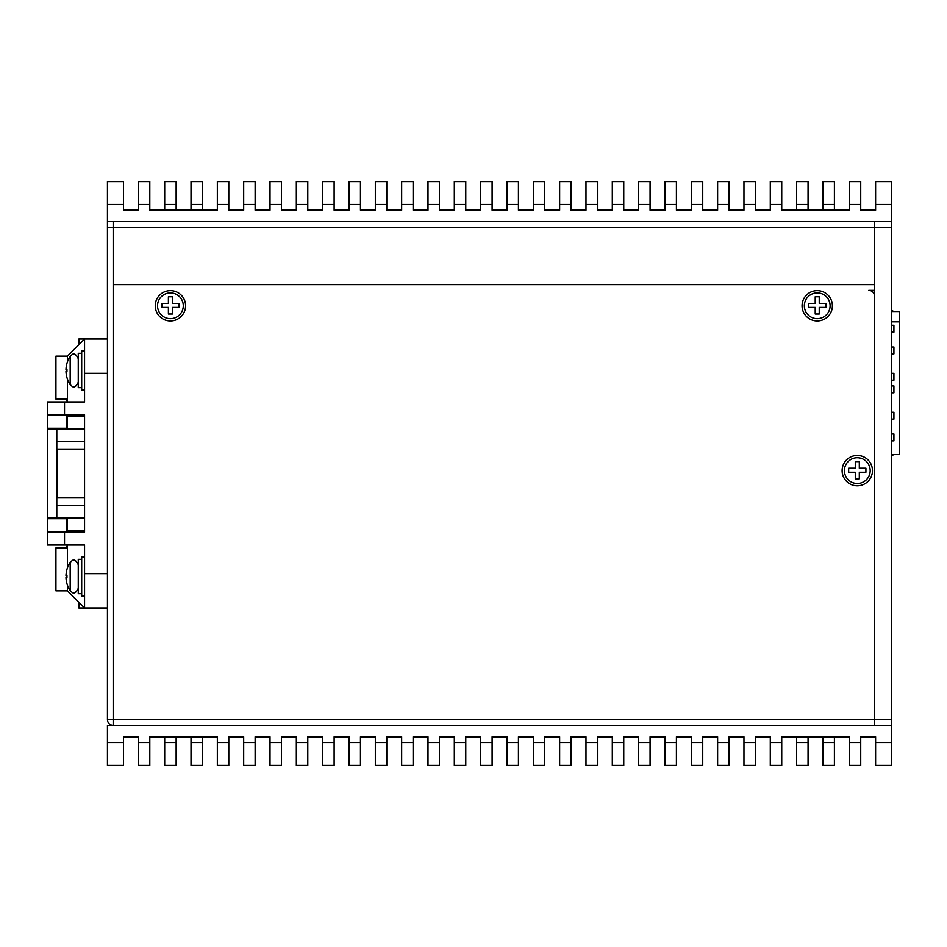 <?xml version="1.0" encoding="UTF-8"?>
<svg xmlns="http://www.w3.org/2000/svg" width="947" height="947" viewBox="0 0 947 947"><rect width="100%" height="100%" fill="white"/><g stroke="black" fill="none" stroke-linecap="round" stroke-linejoin="round"><path stroke-width="1.42" d="M874.46 290.338L868.742 290.338A5.729 5.729 0 0 1 874.46 296.056L874.46 719.625L874.46 221.645L874.46 284.609L113.178 284.609L113.178 221.645L113.178 719.625L107.449 719.625L107.449 221.645L891.636 221.645L891.636 204.469L875.608 204.469L875.608 210.198L860.728 210.198L860.728 181.575L849.281 181.575L849.281 204.469L860.728 204.469M107.449 719.625A5.729 5.729 0 0 0 113.178 725.355L113.178 719.625L874.46 719.625L874.46 725.355L874.46 719.625L891.636 719.625L891.636 221.645M891.636 742.531L875.608 742.531L875.608 765.425L891.636 765.425L891.636 719.625M113.178 719.625L113.178 290.338M155.249 305.786A15.164 15.164 0 0 0 170.413 320.95A15.164 15.164 0 0 0 185.588 305.786A15.164 15.164 0 0 0 170.413 290.622A15.164 15.164 0 0 0 155.249 305.786M842.12 470.635A15.164 15.164 0 0 0 857.295 485.811A15.164 15.164 0 0 0 872.459 470.635A15.164 15.164 0 0 0 857.295 455.471A15.164 15.164 0 0 0 842.12 470.635M802.062 305.786A15.164 15.164 0 0 0 817.225 320.95A15.164 15.164 0 0 0 832.389 305.786A15.164 15.164 0 0 0 817.225 290.622A15.164 15.164 0 0 0 802.062 305.786M67.379 428.849L67.379 416.266L84.555 416.266L84.555 414.833L64.526 414.833L64.526 401.954L84.555 401.954L84.555 338.99L107.449 338.99M107.449 608.01L84.555 608.01L84.555 545.046L64.526 545.046L64.526 532.167L84.555 532.167L84.555 414.833L66.243 414.833L66.243 428.281L47.35 428.281L47.35 414.833L64.526 414.833M64.526 532.167L47.35 532.167L47.35 518.719L66.243 518.719L66.243 532.167L84.555 532.167L84.555 530.734L67.379 530.734L67.379 518.151M78.838 344.708L78.838 338.99L84.555 338.99L67.379 356.155L67.379 361.955M47.35 532.167L47.35 545.046L64.526 545.046M66.243 518.719L67.379 518.719M67.379 585.045L67.379 590.845L84.555 608.01L78.838 608.01L78.838 602.292M67.379 568.022L67.379 545.046M67.379 590.845L55.932 590.845L55.932 547.911L67.379 547.911M67.379 401.954L67.379 378.978M64.526 401.954L47.35 401.954L47.35 414.833M67.379 428.281L66.243 428.281M67.379 399.089L55.932 399.089L55.932 356.155L67.379 356.155M84.555 449.458L57.08 449.458L57.08 497.542L84.555 497.542M56.796 518.151L56.796 428.849L47.634 428.849L47.634 518.151L84.555 518.151M84.555 428.849L56.796 428.849M56.796 441.728L84.555 441.728M84.555 505.272L56.796 505.272M857.295 457.756A12.879 12.879 0 0 1 870.175 470.635A12.879 12.879 0 0 1 857.295 483.515A12.879 12.879 0 0 1 844.416 470.635A12.879 12.879 0 0 1 857.295 457.756M859.308 472.257L859.308 478.862L855.271 478.862L855.271 472.257L848.666 472.257L848.666 468.22L855.271 468.22L855.271 461.615L859.308 461.615L859.308 468.22L865.913 468.22L865.913 472.257L859.308 472.257M817.225 292.907A12.879 12.879 0 0 1 830.105 305.786A12.879 12.879 0 0 1 817.225 318.666A12.879 12.879 0 0 1 804.346 305.786A12.879 12.879 0 0 1 817.225 292.907M819.238 307.408L819.238 314.013L815.213 314.013L815.213 307.408L808.608 307.408L808.608 303.371L815.213 303.371L815.213 296.766L819.238 296.766L819.238 303.371L825.843 303.371L825.843 307.408L819.238 307.408M170.413 292.907A12.879 12.879 0 0 1 183.292 305.786A12.879 12.879 0 0 1 170.413 318.666A12.879 12.879 0 0 1 157.533 305.786A12.879 12.879 0 0 1 170.413 292.907M172.437 307.408L172.437 314.013L168.4 314.013L168.4 307.408L161.795 307.408L161.795 303.371L168.4 303.371L168.4 296.766L172.437 296.766L172.437 303.371L179.042 303.371L179.042 307.408L172.437 307.408M66.61 547.911A26.031 26.031 0 0 1 66.965 546.478L66.965 546.478A26.043 26.043 0 0 1 67.379 545.117M67.379 401.883A26.043 26.043 0 0 1 66.953 400.522L66.953 400.522A26.031 26.031 0 0 1 66.61 399.089M84.555 351.006L81.691 351.006L81.691 389.927L84.555 389.927M81.691 353.302L78.258 353.302L78.258 387.643L81.691 387.643M78.258 358.653C73.866 350.165 71.842 355.551 70.173 356.25L70.173 384.683C71.842 385.393 73.866 390.78 78.258 382.28M70.173 384.683A26.043 26.043 0 0 1 66.953 377.628L66.953 377.628A26.031 26.031 0 0 1 65.982 371.331L66.965 371.331A25.036 25.036 0 0 1 66.965 369.614L65.982 369.614A26.031 26.031 0 0 1 66.965 363.317L66.965 363.317A26.043 26.043 0 0 1 70.173 356.25M66.965 371.331A25.036 25.036 0 0 1 66.965 369.614M84.555 557.073L81.691 557.073L81.691 595.994L84.555 595.994M81.691 559.357L78.258 559.357L78.258 593.698L81.691 593.698M78.258 564.72C73.866 556.22 71.842 561.607 70.173 562.317L70.173 590.75C71.842 591.449 73.866 596.835 78.258 588.347M70.173 590.75A26.043 26.043 0 0 1 66.953 583.683L66.953 583.683A26.031 26.031 0 0 1 65.982 577.386L66.965 577.386A25.036 25.036 0 0 1 66.965 575.669L65.982 575.669A26.031 26.031 0 0 1 66.965 569.372L66.965 569.372A26.043 26.043 0 0 1 70.173 562.317M66.965 577.386A25.036 25.036 0 0 1 66.965 575.669M891.636 454.607L899.65 454.607L899.65 321.814L891.636 321.814M891.636 434.01L893.921 434.01L893.921 440.876L891.636 440.876M891.636 412.253L893.921 412.253L893.921 419.119L891.636 419.119M891.636 385.926L893.921 385.926L893.921 392.792L891.636 392.792M891.636 347.004L893.921 347.004L893.921 353.87L891.636 353.87M891.636 373.331L893.921 373.331L893.921 380.197L891.636 380.197M891.636 325.247L893.921 325.247L893.921 332.113L891.636 332.113M891.636 311.516L899.65 311.516L899.65 321.814M891.636 310.521A42.935 42.935 0 0 1 893.921 311.516M893.921 454.607A42.935 42.935 0 0 1 891.636 455.602M123.477 204.469L123.477 181.575L107.449 181.575L107.449 204.469L123.477 204.469L123.477 210.198L138.357 210.198L138.357 204.469L149.804 204.469L149.804 210.198L217.348 210.198L217.348 204.469L228.795 204.469L228.795 210.198L243.687 210.198L243.687 204.469L255.134 204.469L255.134 210.198L270.013 210.198L270.013 204.469L281.46 204.469L281.46 210.198L296.34 210.198L296.34 204.469L307.787 204.469L307.787 210.198L322.678 210.198L322.678 204.469L334.125 204.469L334.125 210.198L349.005 210.198L349.005 204.469L360.452 204.469L360.452 210.198L375.332 210.198L375.332 204.469L386.778 204.469L386.778 210.198L401.658 210.198L401.658 204.469L413.117 204.469L413.117 210.198L427.997 210.198L427.997 204.469L439.444 204.469L439.444 210.198L454.323 210.198L454.323 204.469L465.77 204.469L465.77 210.198L480.65 210.198L480.65 204.469L492.109 204.469L492.109 210.198L506.988 210.198L506.988 204.469L518.435 204.469L518.435 210.198L533.315 210.198L533.315 204.469L544.762 204.469L544.762 210.198L559.641 210.198L559.641 204.469L571.088 204.469L571.088 210.198L585.98 210.198L585.98 204.469L597.427 204.469L597.427 210.198L612.307 210.198L612.307 204.469L623.753 204.469L623.753 210.198L638.633 210.198L638.633 204.469L650.08 204.469L650.08 210.198L664.972 210.198L664.972 204.469L676.418 204.469L676.418 210.198L691.298 210.198L691.298 204.469L702.745 204.469L702.745 210.198L717.625 210.198L717.625 204.469L729.072 204.469L729.072 210.198L743.963 210.198L743.963 204.469L755.41 204.469L755.41 210.198L770.29 210.198L770.29 204.469L781.737 204.469L781.737 210.198L849.281 210.198L849.281 204.469M107.449 204.469L107.449 221.645M149.804 204.469L149.804 181.575L138.357 181.575L138.357 204.469M228.795 204.469L228.795 181.575L217.348 181.575L217.348 204.469M255.134 204.469L255.134 181.575L243.687 181.575L243.687 204.469M281.46 204.469L281.46 181.575L270.013 181.575L270.013 204.469M307.787 204.469L307.787 181.575L296.34 181.575L296.34 204.469M334.125 204.469L334.125 181.575L322.678 181.575L322.678 204.469M360.452 204.469L360.452 181.575L349.005 181.575L349.005 204.469M386.778 204.469L386.778 181.575L375.332 181.575L375.332 204.469M413.117 204.469L413.117 181.575L401.658 181.575L401.658 204.469M439.444 204.469L439.444 181.575L427.997 181.575L427.997 204.469M465.77 204.469L465.77 181.575L454.323 181.575L454.323 204.469M492.109 204.469L492.109 181.575L480.65 181.575L480.65 204.469M518.435 204.469L518.435 181.575L506.988 181.575L506.988 204.469M544.762 204.469L544.762 181.575L533.315 181.575L533.315 204.469M571.088 204.469L571.088 181.575L559.641 181.575L559.641 204.469M597.427 204.469L597.427 181.575L585.98 181.575L585.98 204.469M623.753 204.469L623.753 181.575L612.307 181.575L612.307 204.469M650.08 204.469L650.08 181.575L638.633 181.575L638.633 204.469M676.418 204.469L676.418 181.575L664.972 181.575L664.972 204.469M702.745 204.469L702.745 181.575L691.298 181.575L691.298 204.469M729.072 204.469L729.072 181.575L717.625 181.575L717.625 204.469M755.41 204.469L755.41 181.575L743.963 181.575L743.963 204.469M781.737 204.469L781.737 181.575L770.29 181.575L770.29 204.469M834.402 204.469L834.402 181.575L822.943 181.575L822.943 204.469L834.402 204.469L834.402 210.198M822.943 210.198L822.943 204.469M808.063 204.469L808.063 181.575L796.616 181.575L796.616 204.469L808.063 204.469L808.063 210.198M796.616 210.198L796.616 204.469M191.022 181.575L191.022 204.469L202.469 204.469L202.469 181.575L191.022 181.575M191.022 210.198L191.022 204.469M202.469 204.469L202.469 210.198M164.695 181.575L164.695 204.469L176.142 204.469L176.142 181.575L164.695 181.575M164.695 210.198L164.695 204.469M176.142 204.469L176.142 210.198M891.636 204.469L891.636 181.575L875.608 181.575L875.608 204.469M891.636 725.355L107.449 725.355L107.449 742.531L123.477 742.531L123.477 736.802L138.357 736.802L138.357 765.425L149.804 765.425L149.804 742.531L138.357 742.531M875.608 742.531L875.608 736.802L860.728 736.802L860.728 742.531L849.281 742.531L849.281 736.802L781.737 736.802L781.737 742.531L770.29 742.531L770.29 736.802L755.41 736.802L755.41 742.531L743.963 742.531L743.963 736.802L729.072 736.802L729.072 742.531L717.625 742.531L717.625 736.802L702.745 736.802L702.745 742.531L691.298 742.531L691.298 736.802L676.418 736.802L676.418 742.531L664.972 742.531L664.972 736.802L650.08 736.802L650.08 742.531L638.633 742.531L638.633 736.802L623.753 736.802L623.753 742.531L612.307 742.531L612.307 736.802L597.427 736.802L597.427 742.531L585.98 742.531L585.98 736.802L571.088 736.802L571.088 742.531L559.641 742.531L559.641 736.802L544.762 736.802L544.762 742.531L533.315 742.531L533.315 736.802L518.435 736.802L518.435 742.531L506.988 742.531L506.988 736.802L492.109 736.802L492.109 742.531L480.65 742.531L480.65 736.802L465.77 736.802L465.77 742.531L454.323 742.531L454.323 736.802L439.444 736.802L439.444 742.531L427.997 742.531L427.997 736.802L413.117 736.802L413.117 742.531L401.658 742.531L401.658 736.802L386.778 736.802L386.778 742.531L375.332 742.531L375.332 736.802L360.452 736.802L360.452 742.531L349.005 742.531L349.005 736.802L334.125 736.802L334.125 742.531L322.678 742.531L322.678 736.802L307.787 736.802L307.787 742.531L296.34 742.531L296.34 736.802L281.46 736.802L281.46 742.531L270.013 742.531L270.013 736.802L255.134 736.802L255.134 742.531L243.687 742.531L243.687 736.802L228.795 736.802L228.795 742.531L217.348 742.531L217.348 736.802L149.804 736.802L149.804 742.531M849.281 742.531L849.281 765.425L860.728 765.425L860.728 742.531M770.29 742.531L770.29 765.425L781.737 765.425L781.737 742.531M743.963 742.531L743.963 765.425L755.41 765.425L755.41 742.531M717.625 742.531L717.625 765.425L729.072 765.425L729.072 742.531M691.298 742.531L691.298 765.425L702.745 765.425L702.745 742.531M664.972 742.531L664.972 765.425L676.418 765.425L676.418 742.531M638.633 742.531L638.633 765.425L650.08 765.425L650.08 742.531M612.307 742.531L612.307 765.425L623.753 765.425L623.753 742.531M585.98 742.531L585.98 765.425L597.427 765.425L597.427 742.531M559.641 742.531L559.641 765.425L571.088 765.425L571.088 742.531M533.315 742.531L533.315 765.425L544.762 765.425L544.762 742.531M506.988 742.531L506.988 765.425L518.435 765.425L518.435 742.531M480.65 742.531L480.65 765.425L492.109 765.425L492.109 742.531M454.323 742.531L454.323 765.425L465.77 765.425L465.77 742.531M427.997 742.531L427.997 765.425L439.444 765.425L439.444 742.531M401.658 742.531L401.658 765.425L413.117 765.425L413.117 742.531M375.332 742.531L375.332 765.425L386.778 765.425L386.778 742.531M349.005 742.531L349.005 765.425L360.452 765.425L360.452 742.531M322.678 742.531L322.678 765.425L334.125 765.425L334.125 742.531M296.34 742.531L296.34 765.425L307.787 765.425L307.787 742.531M270.013 742.531L270.013 765.425L281.46 765.425L281.46 742.531M243.687 742.531L243.687 765.425L255.134 765.425L255.134 742.531M217.348 742.531L217.348 765.425L228.795 765.425L228.795 742.531M164.695 742.531L164.695 765.425L176.142 765.425L176.142 742.531L164.695 742.531L164.695 736.802M176.142 736.802L176.142 742.531M191.022 742.531L191.022 765.425L202.469 765.425L202.469 742.531L191.022 742.531L191.022 736.802M202.469 736.802L202.469 742.531M808.063 765.425L808.063 742.531L796.616 742.531L796.616 765.425L808.063 765.425M808.063 736.802L808.063 742.531M796.616 742.531L796.616 736.802M834.402 765.425L834.402 742.531L822.943 742.531L822.943 765.425L834.402 765.425M834.402 736.802L834.402 742.531M822.943 742.531L822.943 736.802M107.449 742.531L107.449 765.425L123.477 765.425L123.477 742.531M891.636 227.375L107.449 227.375M107.449 373.331L84.555 373.331M84.555 573.669L107.449 573.669"/></g></svg>
